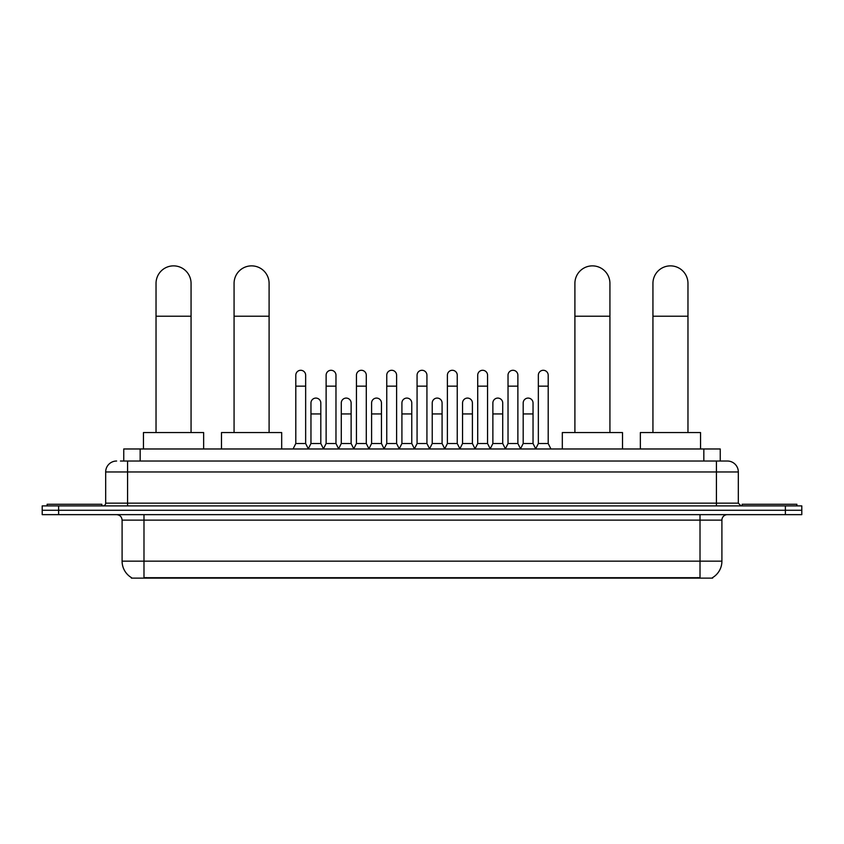 <?xml version="1.0" encoding="UTF-8"?>
<svg xmlns="http://www.w3.org/2000/svg" width="844" height="844" viewBox="0 0 844 844"><rect width="100%" height="100%" fill="white"/><g stroke="black" fill="none" stroke-linecap="round" stroke-linejoin="round"><path stroke-width="1.27" d="M123.751 461.024L123.751 448.976L720.249 448.976L720.249 461.024M712.6 577.591L712.6 578.129L131.4 578.129L131.4 577.591M131.569 577.697A19.159 19.159 0 0 1 122.095 561.165L143.986 561.165L143.986 577.697L700.014 577.697L700.014 561.165L721.905 561.165L721.905 520.126A5.475 5.475 0 0 1 727.37 514.65M122.095 561.165L122.095 520.126C121.779 516.802 119.953 514.977 116.63 514.65M712.431 577.697A19.159 19.159 0 0 0 721.905 561.165M58.616 505.894L801.8 505.894L801.8 510.272L42.2 510.272L42.2 514.65L58.616 514.65L58.616 510.272L42.2 510.272L42.2 505.894L58.616 505.894L58.616 510.272L801.8 510.272L801.8 514.65L58.616 514.65M120.713 461.024L727.37 461.024A10.94 10.94 0 0 1 738.321 471.965L738.321 503.161L741.053 505.894M120.46 461.024L127.571 461.024L127.571 471.965L105.679 471.965L105.679 503.161A2.732 2.732 0 0 1 102.947 505.894M116.63 461.024A10.94 10.94 0 0 0 105.679 471.965M738.321 471.965L716.429 471.965L716.429 461.024L727.37 461.024M101.85 505.894L101.85 504.258L47.127 504.258L47.127 505.894M796.873 505.894L796.873 504.258L742.15 504.258L742.15 505.894M156.035 432.561L156.035 283.384A17.513 17.513 0 0 1 173.547 265.871A17.513 17.513 0 0 1 191.06 283.384A17.513 17.513 0 0 0 173.547 265.871M191.06 432.561L191.06 283.384M203.647 448.976L203.647 432.561L143.448 432.561L143.448 448.976M234.073 432.561L234.073 283.384A17.513 17.513 0 0 1 251.586 265.871A17.513 17.513 0 0 1 269.099 283.384A17.513 17.513 0 0 0 251.586 265.871M269.099 432.561L269.099 283.384M281.685 448.976L281.685 432.561L221.487 432.561L221.487 448.976M574.901 432.561L574.901 283.384A17.513 17.513 0 0 1 592.414 265.871A17.513 17.513 0 0 1 609.927 283.384A17.513 17.513 0 0 0 592.414 265.871M609.927 432.561L609.927 283.384M622.513 448.976L622.513 432.561L562.315 432.561L562.315 448.976M652.939 432.561L652.939 283.384A17.513 17.513 0 0 1 670.452 265.871A17.513 17.513 0 0 1 687.966 283.384A17.513 17.513 0 0 0 670.452 265.871M687.966 432.561L687.966 283.384M700.552 448.976L700.552 432.561L640.353 432.561L640.353 448.976M293.068 448.976L295.801 443.511L305.655 443.511L308.387 448.976M305.655 443.511L305.655 375.211A4.927 4.927 0 0 0 300.728 370.284A4.927 4.927 0 0 1 301.034 370.294M295.801 443.511L295.801 386.151L305.655 386.151M295.801 386.151L295.801 375.211A4.927 4.927 0 0 1 300.728 370.284M323.379 448.976L326.122 443.511L335.975 443.511L338.708 448.976M335.975 443.511L335.975 375.211A4.927 4.927 0 0 0 331.048 370.284A4.927 4.927 0 0 1 331.354 370.294M326.122 443.511L326.122 386.151L335.975 386.151M326.122 386.151L326.122 375.211A4.927 4.927 0 0 1 331.048 370.284M353.699 448.976L356.442 443.511L366.285 443.511L369.028 448.976M366.285 443.511L366.285 375.211A4.927 4.927 0 0 0 361.359 370.284A4.927 4.927 0 0 1 361.675 370.294M356.442 443.511L356.442 386.151L366.285 386.151M356.442 386.151L356.442 375.211A4.927 4.927 0 0 1 361.359 370.284M384.02 448.976L386.752 443.511L396.606 443.511L399.339 448.976M396.606 443.511L396.606 375.211A4.927 4.927 0 0 0 391.679 370.284A4.927 4.927 0 0 1 391.996 370.294M386.752 443.511L386.752 386.151L396.606 386.151M386.752 386.151L386.752 375.211A4.927 4.927 0 0 1 391.679 370.284M414.341 448.976L417.073 443.511L426.927 443.511L429.659 448.976M426.927 443.511L426.927 375.211A4.927 4.927 0 0 0 422 370.284A4.927 4.927 0 0 1 422.306 370.294M417.073 443.511L417.073 386.151L426.927 386.151M417.073 386.151L417.073 375.211A4.927 4.927 0 0 1 422 370.284M444.661 448.976L447.394 443.511L457.248 443.511L459.98 448.976M457.248 443.511L457.248 375.211A4.927 4.927 0 0 0 452.321 370.284A4.927 4.927 0 0 1 452.627 370.294M447.394 443.511L447.394 386.151L457.248 386.151M447.394 386.151L447.394 375.211A4.927 4.927 0 0 1 452.321 370.284M474.972 448.976L477.715 443.511L487.558 443.511L490.301 448.976M487.558 443.511L487.558 375.211A4.927 4.927 0 0 0 482.641 370.284A4.927 4.927 0 0 1 482.947 370.294M477.715 443.511L477.715 386.151L487.558 386.151M477.715 386.151L477.715 375.211A4.927 4.927 0 0 1 482.641 370.284M505.292 448.976L508.025 443.511L517.878 443.511L520.621 448.976M517.878 443.511L517.878 375.211A4.927 4.927 0 0 0 512.952 370.284A4.927 4.927 0 0 1 513.268 370.294M508.025 443.511L508.025 386.151L517.878 386.151M508.025 386.151L508.025 375.211A4.927 4.927 0 0 1 512.952 370.284M535.613 448.976L538.345 443.511L548.199 443.511L550.932 448.976M548.199 443.511L548.199 375.211A4.927 4.927 0 0 0 543.272 370.284A4.927 4.927 0 0 1 543.578 370.294M538.345 443.511L538.345 386.151L548.199 386.151M538.345 386.151L538.345 375.211A4.927 4.927 0 0 1 543.272 370.284M308.303 448.818L310.961 443.511L320.815 443.511L323.463 448.818M320.815 443.511L320.815 403.01A4.927 4.927 0 0 0 316.194 398.094A4.927 4.927 0 0 1 320.815 403.01M310.961 443.511L310.961 413.95L320.815 413.95M310.961 413.95L310.961 403.01A4.927 4.927 0 0 1 316.194 398.094M338.623 448.818L341.282 443.511L351.125 443.511L353.784 448.818M351.125 443.511L351.125 403.01A4.927 4.927 0 0 0 346.515 398.094A4.927 4.927 0 0 1 351.125 403.01M341.282 443.511L341.282 413.95L351.125 413.95M341.282 413.95L341.282 403.01A4.927 4.927 0 0 1 346.515 398.094M368.944 448.818L371.592 443.511L381.446 443.511L384.104 448.818M381.446 443.511L381.446 403.01A4.927 4.927 0 0 0 376.835 398.094A4.927 4.927 0 0 1 381.446 403.01M371.592 443.511L371.592 413.95L381.446 413.95M371.592 413.95L371.592 403.01A4.927 4.927 0 0 1 376.835 398.094M399.265 448.818L401.913 443.511L411.767 443.511L414.425 448.818M411.767 443.511L411.767 403.01A4.927 4.927 0 0 0 407.146 398.094A4.927 4.927 0 0 1 411.767 403.01M401.913 443.511L401.913 413.95L411.767 413.95M401.913 413.95L401.913 403.01A4.927 4.927 0 0 1 407.146 398.094M429.575 448.818L432.233 443.511L442.087 443.511L444.735 448.818M442.087 443.511L442.087 403.01A4.927 4.927 0 0 0 437.466 398.094A4.927 4.927 0 0 1 442.087 403.01M432.233 443.511L432.233 413.95L442.087 413.95M432.233 413.95L432.233 403.01A4.927 4.927 0 0 1 437.466 398.094M459.896 448.818L462.554 443.511L472.408 443.511L475.056 448.818M472.408 443.511L472.408 403.01A4.927 4.927 0 0 0 467.787 398.094A4.927 4.927 0 0 1 472.408 403.01M462.554 443.511L462.554 413.95L472.408 413.95M462.554 413.95L462.554 403.01A4.927 4.927 0 0 1 467.787 398.094M490.216 448.818L492.875 443.511L502.718 443.511L505.377 448.818M502.718 443.511L502.718 403.01A4.927 4.927 0 0 0 498.108 398.094A4.927 4.927 0 0 1 502.718 403.01M492.875 443.511L492.875 413.95L502.718 413.95M492.875 413.95L492.875 403.01A4.927 4.927 0 0 1 498.108 398.094M520.537 448.818L523.185 443.511L533.039 443.511L535.697 448.818M533.039 443.511L533.039 403.01A4.927 4.927 0 0 0 528.428 398.094A4.927 4.927 0 0 1 533.039 403.01M523.185 443.511L523.185 413.95L533.039 413.95M523.185 413.95L523.185 403.01A4.927 4.927 0 0 1 528.428 398.094M697.819 578.129L697.819 577.591M146.181 578.129L146.181 577.591M140.167 461.024L140.167 448.976M703.833 461.024L703.833 448.976M700.014 514.65L700.014 520.126L122.095 520.126M721.905 520.126L700.014 520.126L700.014 561.165L143.986 561.165L143.986 514.65M785.384 514.65L785.384 505.894M127.571 505.894L127.571 503.161L738.321 503.161M105.679 503.161L127.571 503.161L127.571 471.965L716.429 471.965L716.429 505.894M156.035 316.215L191.06 316.215M234.073 316.215L269.099 316.215M574.901 316.215L609.927 316.215M652.939 316.215L687.966 316.215"/></g></svg>
